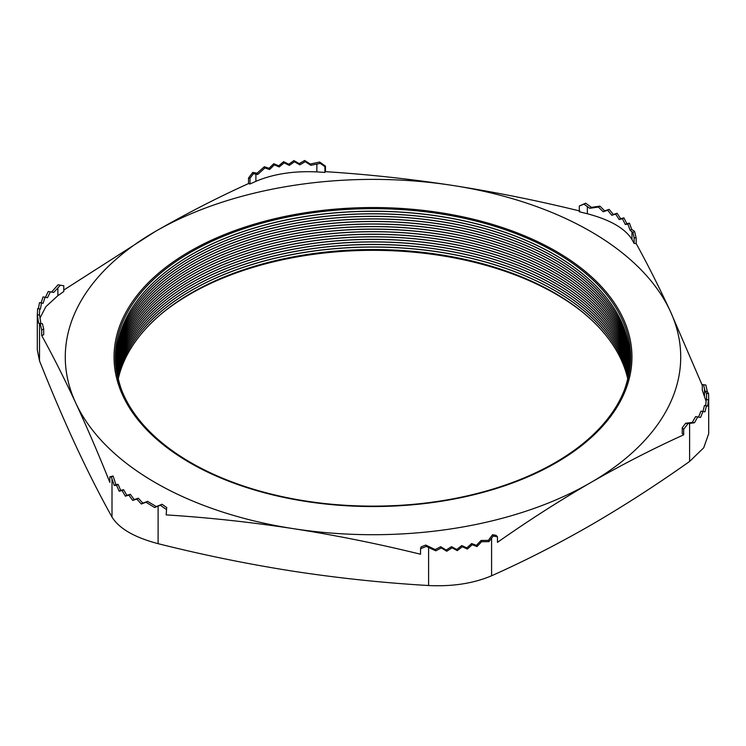 <?xml version="1.0" encoding="UTF-8"?>
<svg xmlns="http://www.w3.org/2000/svg" width="746" height="746" viewBox="0 0 746 746"><rect width="100%" height="100%" fill="white"/><g stroke="black" fill="none" stroke-linecap="round" stroke-linejoin="round"><path stroke-width="1.12" d="M166.703 507.56L166.162 514.889L166.703 507.56L162.05 504.259L156.268 506.562L147.615 501.377L142.812 503.112L138.346 498.207L134.196 499.568L130.354 494.309L126.82 495.307L123.594 489.693L120.684 490.327L118.11 484.34L115.9 484.574L113.103 476.004L109.839 476.853L111.406 476.983L113.103 476.004M41.683 335.504L41.683 329.984L43.697 329.023L43.697 334.767L41.683 335.504C53.041 356.112 64.398 378.623 75.766 403.036A307.725 177.66 0 0 0 155.41 482.671A307.725 177.66 0 0 0 293.355 528.662C335.756 535.283 378.147 543.806 420.548 554.241L420.548 548.72L426.367 546.398L425.742 545.056L421.089 546.911L420.548 548.72M166.162 514.889C208.563 517.575 250.954 522.163 293.355 528.662A307.725 177.66 0 0 0 590.59 482.671C621.586 464.851 652.619 448.896 683.7 434.825L683.7 429.304L687.961 423.625L685.639 423.262L682.226 427.803L683.7 429.304M583.176 312.667A258.545 149.265 0 0 0 555.817 294.055A258.545 149.265 0 0 0 162.824 312.667M627.703 378.716A256.866 148.305 0 0 0 554.632 293.066A256.866 148.305 0 0 0 290.315 257.519A256.866 148.305 0 0 0 118.297 378.716M627.722 378.67A256.866 148.305 0 0 0 554.632 292.973A256.866 148.305 0 0 0 290.269 257.435A256.866 148.305 0 0 0 118.278 378.67M627.983 377.439A256.866 148.305 0 0 0 554.632 290.511A256.866 148.305 0 0 0 289.252 255.179A256.866 148.305 0 0 0 118.017 377.439M627.992 377.392A256.866 148.305 0 0 0 554.632 290.418A256.866 148.305 0 0 0 289.215 255.085A256.866 148.305 0 0 0 118.008 377.392M628.244 376.161A256.866 148.305 0 0 0 554.632 287.956A256.866 148.305 0 0 0 288.208 252.829A256.866 148.305 0 0 0 117.756 376.161M628.253 376.115A256.866 148.305 0 0 0 554.632 287.863A256.866 148.305 0 0 0 288.161 252.745A256.866 148.305 0 0 0 117.747 376.115M628.486 374.884A256.866 148.305 0 0 0 554.632 285.401A256.866 148.305 0 0 0 287.154 250.488A256.866 148.305 0 0 0 117.514 374.884M628.496 374.837A256.866 148.305 0 0 0 554.632 285.308A256.866 148.305 0 0 0 287.117 250.404A256.866 148.305 0 0 0 117.504 374.837M628.71 373.606A256.866 148.305 0 0 0 554.632 282.846A256.866 148.305 0 0 0 286.11 248.148A256.866 148.305 0 0 0 117.29 373.606M628.71 373.56A256.866 148.305 0 0 0 554.632 282.753A256.866 148.305 0 0 0 286.063 248.064A256.866 148.305 0 0 0 117.29 373.56M628.906 372.329A256.866 148.305 0 0 0 554.632 280.291A256.866 148.305 0 0 0 285.065 245.816A256.866 148.305 0 0 0 117.094 372.329M628.915 372.282A256.866 148.305 0 0 0 554.632 280.198A256.866 148.305 0 0 0 285.019 245.723A256.866 148.305 0 0 0 117.085 372.282M629.092 371.051A256.866 148.305 0 0 0 554.632 277.736A256.866 148.305 0 0 0 284.021 243.476A256.866 148.305 0 0 0 116.908 371.051M629.102 371.004A256.866 148.305 0 0 0 554.632 277.643A256.866 148.305 0 0 0 283.984 243.392A256.866 148.305 0 0 0 116.898 371.004M629.251 369.774A256.866 148.305 0 0 0 554.632 275.181A256.866 148.305 0 0 0 282.976 241.145A256.866 148.305 0 0 0 116.749 369.774M629.26 369.727A256.866 148.305 0 0 0 554.632 275.087A256.866 148.305 0 0 0 282.939 241.061A256.866 148.305 0 0 0 116.74 369.727M629.4 368.496A256.866 148.305 0 0 0 554.632 272.626A256.866 148.305 0 0 0 281.941 238.823A256.866 148.305 0 0 0 116.6 368.496M629.4 368.449A256.866 148.305 0 0 0 554.632 272.532A256.866 148.305 0 0 0 281.904 238.729A256.866 148.305 0 0 0 116.6 368.449M629.521 367.219A256.866 148.305 0 0 0 554.632 270.071A256.866 148.305 0 0 0 280.906 236.491A256.866 148.305 0 0 0 116.479 367.219M629.531 367.172A256.866 148.305 0 0 0 554.632 269.968A256.866 148.305 0 0 0 280.869 236.407A256.866 148.305 0 0 0 116.469 367.172M629.624 365.941A256.866 148.305 0 0 0 554.632 267.516A256.866 148.305 0 0 0 279.871 234.169A256.866 148.305 0 0 0 116.376 365.941M629.633 365.894A256.866 148.305 0 0 0 554.632 267.413A256.866 148.305 0 0 0 279.834 234.076A256.866 148.305 0 0 0 116.367 365.894M629.717 364.663A256.866 148.305 0 0 0 554.632 264.961A256.866 148.305 0 0 0 278.845 231.847A256.866 148.305 0 0 0 116.283 364.663M629.717 364.617A256.866 148.305 0 0 0 554.632 264.858A256.866 148.305 0 0 0 278.808 231.754A256.866 148.305 0 0 0 116.283 364.617M629.783 363.386A256.866 148.305 0 0 0 554.632 262.405A256.866 148.305 0 0 0 277.81 229.526A256.866 148.305 0 0 0 116.217 363.386M629.783 363.339A256.866 148.305 0 0 0 554.632 262.303A256.866 148.305 0 0 0 277.773 229.442A256.866 148.305 0 0 0 116.217 363.339M629.829 362.108A256.866 148.305 0 0 0 554.632 259.85A256.866 148.305 0 0 0 276.785 227.204A256.866 148.305 0 0 0 116.171 362.108M629.829 362.062A256.866 148.305 0 0 0 554.632 259.748A256.866 148.305 0 0 0 276.747 227.12A256.866 148.305 0 0 0 116.171 362.062M629.857 360.831A256.866 148.305 0 0 0 554.632 257.295A256.866 148.305 0 0 0 275.759 224.891A256.866 148.305 0 0 0 116.143 360.831M629.857 360.784A256.866 148.305 0 0 0 554.632 257.193A256.866 148.305 0 0 0 275.722 224.807A256.866 148.305 0 0 0 116.143 360.784M629.866 359.553A256.866 148.305 0 0 0 554.632 254.74A256.866 148.305 0 0 0 274.742 222.578A256.866 148.305 0 0 0 116.134 359.553M624.094 390.773A256.866 148.305 0 0 0 629.866 359.507A256.866 148.305 0 0 0 554.632 254.638A256.866 148.305 0 0 0 274.696 222.494A256.866 148.305 0 0 0 116.134 359.507A256.866 148.305 0 0 0 121.906 390.773M190.808 462.604A257.659 148.762 180 0 1 190.808 252.232A257.659 148.762 180 0 1 555.192 252.232A257.659 148.762 180 0 1 555.192 462.604A257.659 148.762 180 0 1 190.808 462.604M634.594 231.437L631.713 229.358L629.447 223.185L626.836 223.651L623.908 217.869L620.663 218.699L617.119 213.272L613.287 214.447L609.156 209.356L604.708 210.876L599.943 206.148L591.392 207.351L585.657 203.182L583.95 204.162L589.732 208.302L598.385 207.052L603.188 211.761L607.654 210.213L611.804 215.296L615.646 214.121L619.18 219.557L622.406 218.737L625.316 224.537L627.89 224.089L630.1 230.29L632.897 232.426L634.137 237.685L636.161 238.021L634.594 231.437L632.897 232.426M702.303 385.412L670.234 311.063C658.877 286.66 647.519 264.149 636.161 243.541L636.161 238.021M706.154 401.432L702.303 390.298L702.303 384.554L705.875 385.02L707.32 391.585L705.054 391.23L706.434 393.329L706.611 399.688M248.521 183.572L248.521 178.052L252.773 172.373L257.062 173.193L264.382 166.712L269.026 168.298L273.782 163.71L278.659 165.799L283.648 161.677L288.739 164.241L293.933 160.595L299.249 163.626L304.685 160.474L310.243 164.036L319.633 162.031L325.452 166.144L325.452 171.673L324.911 172.41L316.854 171.906C293.654 170.815 273.334 173.958 255.897 181.334L249.994 184.001L248.521 183.572C217.431 197.643 186.397 213.598 155.41 231.419L63.774 290.054M579.838 211.025C537.437 200.59 495.046 192.067 452.645 185.437C410.244 178.947 367.853 174.359 325.452 171.673M636.161 243.541L634.137 243.429L631.983 239.522C625.064 228.388 610.191 219.8 587.354 213.757L579.297 211.761L579.297 206.017L585.657 203.182M51.53 292.115L58.039 284.804L63.774 285.774L63.774 291.518L57.871 295.668L45.87 306.662L39.902 318.206M37.3 314.831L37.3 349.977L39.519 360.887C51.605 391.258 63.68 419.504 75.766 445.614C87.841 471.565 99.927 495.381 112.003 517.062L112.003 479.044L111.406 476.983M112.003 517.062C119.146 528.578 134.513 537.446 158.105 543.675C203.192 554.996 248.269 564.181 293.355 571.24C338.442 578.131 383.528 582.896 428.605 585.526L428.605 547.508L435.757 550.828L441.315 547.946L446.751 551.238L452.067 547.834L457.261 550.632L462.352 546.743L467.341 549.065L472.218 544.72L476.974 546.566L481.618 541.717L488.938 541.671L493.227 536.057L497.479 536.812L497.479 542.333C528.448 520.596 559.481 500.706 590.59 482.671A307.725 177.66 0 0 0 670.234 311.063A307.725 177.66 0 0 0 452.645 185.437A307.725 177.66 0 0 0 155.41 231.419A307.725 177.66 0 0 0 75.766 403.036C87.123 427.579 98.481 454.025 109.839 482.373L109.839 476.853M41.683 329.984L40.125 323.4L39.519 323.354L39.519 360.887M428.605 547.508L426.367 546.398M166.162 509.369L160.343 505.247L158.105 506.142L158.105 543.675M689.602 461.457L689.602 423.439L694.47 422.749L697.771 416.921L700.587 417.462L702.965 411.494L704.923 411.895L706.481 405.805L707.628 406.085L708.7 398.523L708.7 433.668L703.73 447.786L689.602 461.457C656.564 484.881 623.563 506.142 590.59 525.259C557.504 544.272 524.503 561.113 491.586 575.781C473.57 583.419 452.58 586.673 428.605 585.526M689.602 423.439L687.961 423.625M708.7 398.523L708.569 393.655L707.32 391.585M39.389 315.176L39.678 308.881L37.636 308.564L37.309 314.859L38.68 323.279L39.519 323.354M39.678 308.881L40.396 309.096L41.534 302.932L39.519 302.624L38.372 308.788M41.534 302.932L43.091 303.277L45.077 297.244L43.035 296.936L41.077 302.969M45.077 297.244L47.492 297.719L50.364 291.835L48.229 291.5L45.413 297.402M112.003 479.044L114.287 485.506L116.553 485.236L119.164 491.213L122.092 490.551L125.337 496.165L128.881 495.157L132.713 500.417L136.844 499.074L141.292 503.988L146.057 502.272L154.609 507.513L158.105 506.142M683.7 434.825L682.226 433.557L682.226 427.803M697.771 416.921L695.636 416.594L692.269 422.413L685.639 423.262M703.553 384.666L705.054 391.23M706.611 398.858L706.611 399.586M708.364 399.856L706.322 399.539L705.604 405.768M706.481 405.805L704.466 405.488L702.909 411.587M702.965 411.494L700.923 411.177L698.508 417.145M694.47 422.749L692.269 422.413M708.569 393.655L706.434 393.329M634.137 243.429L634.137 237.685M579.297 206.017L583.95 204.162M248.521 178.052L249.994 178.257L253.398 173.715L257.668 174.508L264.951 167.943L269.576 169.501L274.332 164.885L279.2 166.964L284.189 162.842L289.28 165.407L294.483 161.77L299.808 164.829L305.254 161.705L310.83 165.314L320.258 163.374L324.911 166.666L325.452 166.144M324.911 172.41L324.911 166.666M249.994 184.001L249.994 178.257M50.364 291.835L53.731 292.451L60.361 285.159M40.946 323.633L39.566 315.101L37.431 314.775M43.697 329.023L42.447 323.764L40.125 323.4M497.479 536.812L496.006 535.32L492.602 534.714L488.332 540.356L481.049 540.486L476.424 545.363L471.668 543.536L466.8 547.9L461.811 545.578L456.72 549.457L451.517 546.659L446.192 550.044L440.746 546.725L435.17 549.55L425.742 545.056M631.713 229.358L630.1 230.29M591.392 207.351L589.732 208.302M629.447 223.185L627.89 224.089M626.836 223.651L625.316 224.537M623.908 217.869L622.406 218.737M620.663 218.699L619.18 219.557M617.119 213.272L615.646 214.121M613.287 214.447L611.804 215.296M609.156 209.356L607.654 210.213M604.708 210.876L603.188 211.761M599.943 206.148L598.385 207.052M319.633 162.031L320.258 163.374M310.243 164.036L310.83 165.314M252.773 172.373L253.398 173.715M257.062 173.193L257.668 174.508M304.685 160.474L305.254 161.705M299.249 163.626L299.808 164.829M293.933 160.595L294.483 161.77M288.739 164.241L289.28 165.407M283.648 161.677L284.189 162.842M278.659 165.799L279.2 166.964M273.782 163.71L274.332 164.885M269.026 168.298L269.576 169.501M264.382 166.712L264.951 167.943M114.287 485.506L115.9 484.574M160.343 505.247L162.05 504.259M154.609 507.513L156.268 506.562M116.553 485.236L118.11 484.34M119.164 491.213L120.684 490.327M122.092 490.551L123.594 489.693M125.337 496.165L126.82 495.307M128.881 495.157L130.354 494.309M132.713 500.417L134.196 499.568M136.844 499.074L138.346 498.207M141.292 503.988L142.812 503.112M146.057 502.272L147.615 501.377M435.757 550.828L435.17 549.55M493.227 536.057L492.602 534.714M488.938 541.671L488.332 540.356M441.315 547.946L440.746 546.725M446.751 551.238L446.192 550.044M452.067 547.834L451.517 546.659M457.261 550.632L456.72 549.457M462.352 546.743L461.811 545.578M467.341 549.065L466.8 547.9M472.218 544.72L471.668 543.536M476.974 546.566L476.424 545.363M481.618 541.717L481.049 540.486M556.106 251.327A258.955 149.508 180 0 1 556.106 462.762A258.955 149.508 180 0 1 189.894 462.762A258.955 149.508 180 0 1 189.894 251.327A258.955 149.508 180 0 1 556.106 251.327M491.586 538.248L491.586 575.781M704.466 395.697L704.466 388.517M631.983 239.522L631.983 231.605M587.354 213.757L587.354 206.577M316.854 171.906L316.854 163.999M255.897 181.334L255.897 174.163M57.871 295.668L57.871 287.751M491.474 489.516C418.692 511.663 327.317 511.663 254.526 489.516"/></g></svg>
